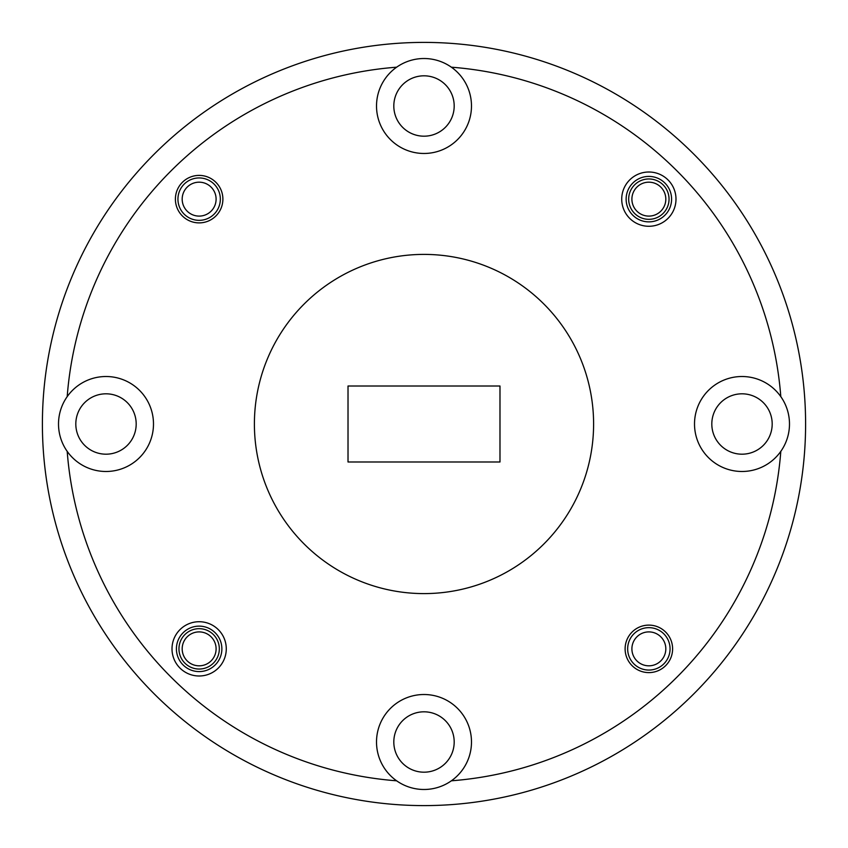 <?xml version="1.0" encoding="UTF-8"?>
<svg xmlns="http://www.w3.org/2000/svg" width="848" height="848" viewBox="0 0 848 848"><rect width="100%" height="100%" fill="white"/><g stroke="black" fill="none" stroke-linecap="round" stroke-linejoin="round"><path stroke-width="1.27" d="M648.858 216.102A16.96 16.96 0 0 0 665.818 199.142A16.96 16.96 0 0 0 648.858 182.182A16.96 16.96 0 0 0 631.898 199.142A16.96 16.96 0 0 0 648.858 216.102M648.858 631.898A16.96 16.96 0 0 0 631.898 648.858A16.96 16.96 0 0 0 648.858 665.818A16.96 16.96 0 0 0 665.818 648.858A16.96 16.96 0 0 0 648.858 631.898M648.858 670.058A21.2 21.2 0 0 1 627.658 648.858A21.2 21.2 0 0 1 648.858 627.658A21.2 21.2 0 0 1 670.058 648.858A21.2 21.2 0 0 1 648.858 670.058M178.96 648.858A20.182 20.182 0 0 0 199.142 669.04A20.182 20.182 0 0 0 219.325 648.858A20.182 20.182 0 0 0 199.142 628.675A20.182 20.182 0 0 0 178.96 648.858M628.675 199.142A20.182 20.182 0 0 0 648.858 219.325A20.182 20.182 0 0 0 669.04 199.142A20.182 20.182 0 0 0 648.858 178.96A20.182 20.182 0 0 0 628.675 199.142M621.722 199.142A27.136 27.136 0 0 0 648.858 226.278A27.136 27.136 0 0 0 675.994 199.142A27.136 27.136 0 0 0 648.858 172.006A27.136 27.136 0 0 0 621.722 199.142M626.131 199.142A22.726 22.726 0 0 0 648.858 221.869A22.726 22.726 0 0 0 671.584 199.142A22.726 22.726 0 0 0 648.858 176.416A22.726 22.726 0 0 0 626.131 199.142M172.006 648.858A27.136 27.136 0 0 0 199.142 675.994A27.136 27.136 0 0 0 226.278 648.858A27.136 27.136 0 0 0 199.142 621.722A27.136 27.136 0 0 0 172.006 648.858M176.416 648.858A22.726 22.726 0 0 0 199.142 671.584A22.726 22.726 0 0 0 221.869 648.858A22.726 22.726 0 0 0 199.142 626.131A22.726 22.726 0 0 0 176.416 648.858M625.114 648.858A23.744 23.744 0 0 0 648.858 672.602A23.744 23.744 0 0 0 672.602 648.858A23.744 23.744 0 0 0 648.858 625.114A23.744 23.744 0 0 0 625.114 648.858M175.398 199.142A23.744 23.744 0 0 0 199.142 222.886A23.744 23.744 0 0 0 222.886 199.142A23.744 23.744 0 0 0 199.142 175.398A23.744 23.744 0 0 0 175.398 199.142M780.807 396.631A47.488 47.488 0 0 0 694.512 424A47.488 47.488 0 0 0 780.807 451.369A47.488 47.488 0 0 0 780.807 396.631A357.856 357.856 0 0 0 451.369 67.193A47.488 47.488 0 0 0 378.738 120.352A47.488 47.488 0 0 0 469.262 120.352A47.488 47.488 0 0 0 451.369 67.193M711.811 424A30.189 30.189 0 0 1 742 393.811A30.189 30.189 0 0 1 772.189 424A30.189 30.189 0 0 1 742 454.189A30.189 30.189 0 0 1 711.811 424M393.811 106A30.189 30.189 0 0 1 424 75.811A30.189 30.189 0 0 1 454.189 106A30.189 30.189 0 0 1 424 136.189A30.189 30.189 0 0 1 393.811 106M106 471.488A47.488 47.488 0 0 0 153.488 424A47.488 47.488 0 0 0 67.193 396.631A47.488 47.488 0 0 0 106 471.488M75.811 424A30.189 30.189 0 0 1 106 393.811A30.189 30.189 0 0 1 136.189 424A30.189 30.189 0 0 1 106 454.189A30.189 30.189 0 0 1 75.811 424M451.369 780.807A47.488 47.488 0 0 0 424 694.512A47.488 47.488 0 0 0 396.631 780.807A47.488 47.488 0 0 0 451.369 780.807A357.856 357.856 0 0 0 780.807 451.369M393.811 742A30.189 30.189 0 0 1 424 711.811A30.189 30.189 0 0 1 454.189 742A30.189 30.189 0 0 1 424 772.189A30.189 30.189 0 0 1 393.811 742M499.981 386.01L348.019 386.01L348.019 461.99L499.981 461.99L499.981 386.01M424 593.6A169.6 169.6 0 0 0 593.6 424A169.6 169.6 0 0 0 424 254.4A169.6 169.6 0 0 0 254.4 424A169.6 169.6 0 0 0 424 593.6M67.193 451.369A357.856 357.856 0 0 0 396.631 780.807M396.631 67.193A357.856 357.856 0 0 0 67.193 396.631M424 805.6A381.6 381.6 0 0 0 805.6 424A381.6 381.6 0 0 0 424 42.4A381.6 381.6 0 0 0 42.4 424A381.6 381.6 0 0 0 424 805.6M199.142 182.182A16.96 16.96 0 0 0 182.182 199.142A16.96 16.96 0 0 0 199.142 216.102A16.96 16.96 0 0 0 216.102 199.142A16.96 16.96 0 0 0 199.142 182.182M199.142 220.342A21.2 21.2 0 0 1 177.942 199.142A21.2 21.2 0 0 1 199.142 177.942A21.2 21.2 0 0 1 220.342 199.142A21.2 21.2 0 0 1 199.142 220.342M199.142 665.818A16.96 16.96 0 0 0 216.102 648.858A16.96 16.96 0 0 0 199.142 631.898A16.96 16.96 0 0 0 182.182 648.858A16.96 16.96 0 0 0 199.142 665.818"/></g></svg>
